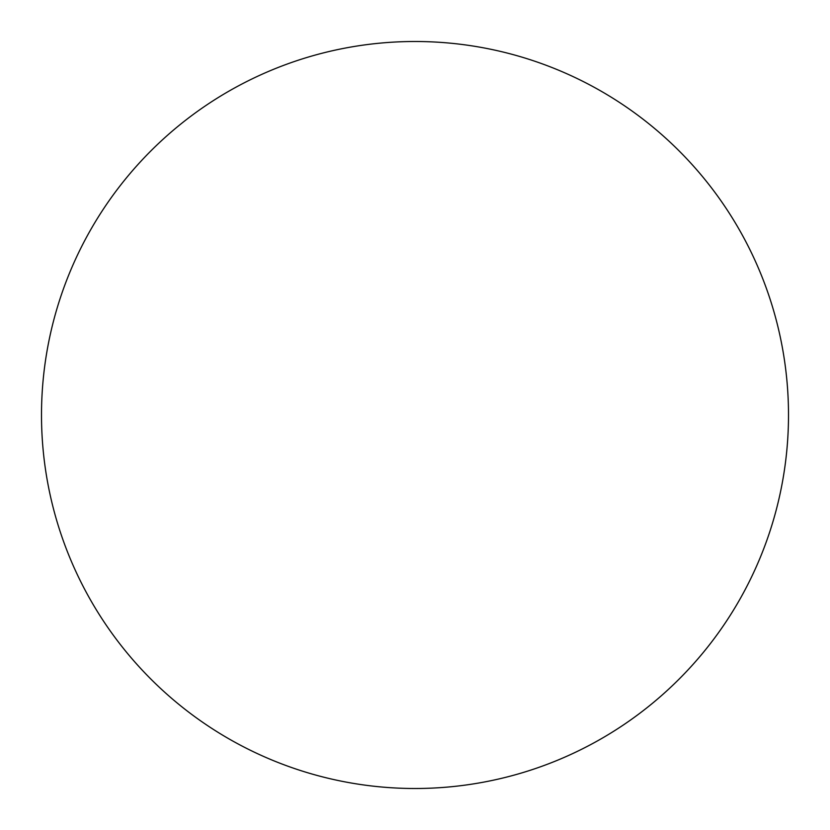 <?xml version="1.0" encoding="UTF-8"?>
<svg xmlns="http://www.w3.org/2000/svg" width="830" height="830" viewBox="0 0 830 830"><rect width="100%" height="100%" fill="white"/><g stroke="black" fill="none" stroke-linecap="round" stroke-linejoin="round"><path stroke-width="1.25" d="M41.5 415A373.5 373.5 0 0 1 415 41.5A373.5 373.5 0 0 1 788.5 415A373.5 373.5 0 0 1 415 788.5A373.5 373.5 0 0 1 41.5 415C41.5 439.526 43.897 463.814 48.68 487.864C53.462 511.923 60.549 535.277 69.928 557.936C79.317 580.585 90.823 602.113 104.445 622.51C118.068 642.897 133.557 661.759 150.894 679.106C168.241 696.443 187.103 711.933 207.49 725.555C227.887 739.177 249.415 750.683 272.064 760.073C294.723 769.452 318.077 776.538 342.136 781.321C366.186 786.103 390.474 788.5 415 788.5C439.526 788.5 463.814 786.103 487.864 781.321C511.923 776.538 535.277 769.452 557.936 760.073C580.585 750.683 602.113 739.177 622.51 725.555C642.897 711.933 661.759 696.443 679.106 679.106C696.443 661.759 711.933 642.897 725.555 622.51C739.177 602.113 750.683 580.585 760.073 557.936C769.452 535.277 776.538 511.923 781.321 487.864C786.103 463.814 788.5 439.526 788.5 415C788.5 390.474 786.103 366.186 781.321 342.136C776.538 318.077 769.452 294.723 760.073 272.064C750.683 249.415 739.177 227.887 725.555 207.49C711.933 187.103 696.443 168.241 679.106 150.894C661.759 133.557 642.897 118.068 622.51 104.445C602.113 90.823 580.585 79.317 557.936 69.928C535.277 60.549 511.923 53.462 487.864 48.68C463.814 43.897 439.526 41.5 415 41.5C390.474 41.5 366.186 43.897 342.136 48.68C318.077 53.462 294.723 60.549 272.064 69.928C249.415 79.317 227.887 90.823 207.49 104.445C187.103 118.068 168.241 133.557 150.894 150.894C133.557 168.241 118.068 187.103 104.445 207.49C90.823 227.887 79.317 249.415 69.928 272.064C60.549 294.723 53.462 318.077 48.68 342.136C43.897 366.186 41.5 390.474 41.5 415M725.555 207.49C711.933 187.103 696.443 168.241 679.106 150.894C661.759 133.557 642.897 118.068 622.51 104.445M207.49 104.445C187.103 118.068 168.241 133.557 150.894 150.894C133.557 168.241 118.068 187.103 104.445 207.49M104.445 622.51C118.068 642.897 133.557 661.759 150.894 679.106C168.241 696.443 187.103 711.933 207.49 725.555M622.51 725.555C642.897 711.933 661.759 696.443 679.106 679.106C696.443 661.759 711.933 642.897 725.555 622.51"/></g></svg>
